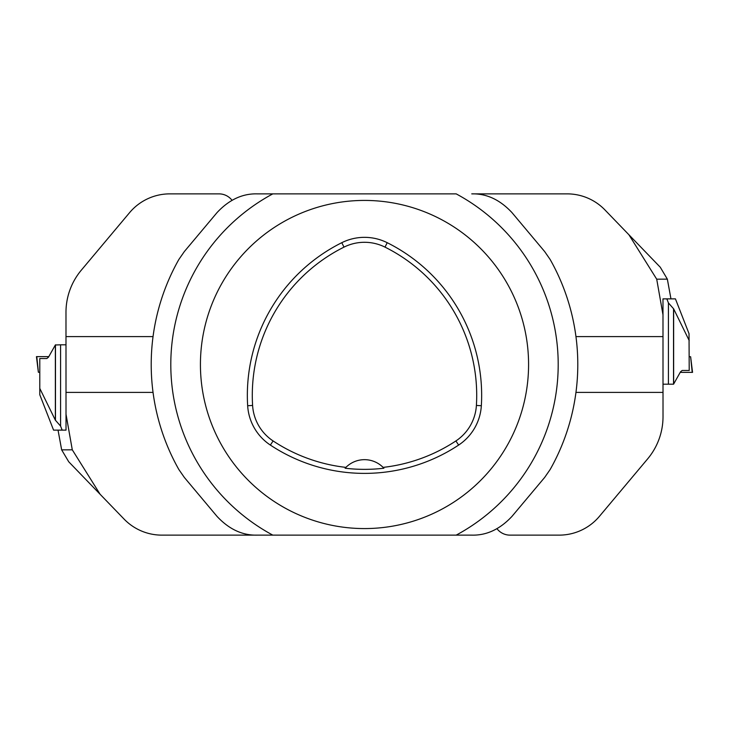 <?xml version="1.0" encoding="UTF-8"?>
<svg xmlns="http://www.w3.org/2000/svg" width="729" height="729" viewBox="0 0 729 729"><rect width="100%" height="100%" fill="white"/><g stroke="black" fill="none" stroke-linecap="round" stroke-linejoin="round"><path stroke-width="1.09" d="M200.429 364.5A164.071 164.071 0 0 1 446.54 222.409A164.071 164.071 0 0 1 446.54 506.591A164.071 164.071 0 0 1 200.429 364.5M481.34 405.734A50.866 50.866 0 0 1 458.632 445.073A170.632 170.632 0 0 1 270.368 445.073A50.866 50.866 0 0 1 247.66 405.734A170.632 170.632 0 0 1 341.792 242.693A50.866 50.866 0 0 1 387.208 242.693A170.632 170.632 0 0 1 481.34 405.734L476.401 405.433A45.918 45.918 0 0 1 455.898 440.945A165.693 165.693 0 0 1 383.099 467.389L383.901 468.228A166.613 166.613 0 0 1 345.099 468.228L345.901 467.389A165.693 165.693 0 0 1 273.102 440.945A45.918 45.918 0 0 1 252.599 405.433A165.693 165.693 0 0 1 343.997 247.122A45.918 45.918 0 0 1 385.003 247.122A165.693 165.693 0 0 1 476.401 405.433M345.901 467.389A26.253 26.253 0 0 1 383.099 467.389M456.181 535.132A193.704 193.704 0 0 0 456.181 193.868L257.237 193.868C242.456 193.477 229.052 199.737 217.014 212.622L184.355 251.541L178.887 259.424A213.296 213.296 0 0 0 178.887 469.576L184.355 477.459L217.014 516.378C229.034 529.263 242.447 535.514 257.237 535.132L471.763 535.132C486.544 535.523 499.948 529.263 511.986 516.378L544.645 477.459L550.113 469.576A213.296 213.296 0 0 0 550.113 259.424L544.645 251.541L511.986 212.622C499.966 199.737 486.553 193.486 471.763 193.868L567.135 193.868A52.506 52.506 0 0 1 604.906 209.897L660.274 267.233L667.354 279.143L656.711 279.18L628.899 234.738M39.785 388.402L55.358 420.159L55.358 344.981L48.497 357.164L46.847 358.531L39.785 358.531L39.785 394.726L53.572 430.128L66.02 430.128L65.984 312.331A65.628 65.628 0 0 1 81.338 270.14L129.607 212.622A52.506 52.506 0 0 1 169.83 193.868L219.001 193.868A16.412 16.412 0 0 1 232.032 200.302M65.984 414.054L72.289 449.82L100.101 494.262L124.094 519.103A52.506 52.506 0 0 0 161.865 535.132L301.651 535.132M100.101 494.262L68.726 461.767L61.646 449.857L72.289 449.82M61.646 449.857L58.038 430.128L61.655 449.82M65.984 336.607L153.035 336.607M153.035 392.393L65.984 392.393M55.358 344.981L60.58 344.808L60.58 426.073L62.147 430.128M65.984 344.808L60.58 344.808M55.358 420.159L60.58 426.073M39.785 372.255L38.373 372.255L36.796 356.627L48.807 356.627L36.45 356.627L38.373 372.255M666.853 298.872L675.428 298.872L689.023 333.654L689.215 370.469L682.153 370.469L680.503 371.836L673.569 384.192L668.42 384.192L668.42 302.927L666.853 298.872L662.98 298.872L663.016 416.669A65.628 65.628 0 0 1 647.662 458.86L599.393 516.378A52.506 52.506 0 0 1 559.17 535.132L509.999 535.132A16.412 16.412 0 0 1 496.968 528.698M663.016 384.192L668.42 384.192M689.215 340.598L673.642 308.841L668.42 302.927M689.215 356.745L690.627 356.745L692.204 372.373L680.193 372.373L692.55 372.373L690.627 356.745M663.016 314.946L656.711 279.18M667.354 279.143L670.962 298.872L667.345 279.18M663.016 392.393L575.965 392.393M575.965 336.607L663.016 336.607M273.102 440.945L270.368 445.073M455.898 440.945L458.632 445.073M252.599 405.433L247.66 405.734M343.997 247.122L341.792 242.693M385.003 247.122L387.208 242.693M178.887 469.576A213.296 213.296 0 0 1 178.887 259.424M550.113 259.424A213.296 213.296 0 0 1 550.113 469.576M272.819 193.868A193.704 193.704 0 0 0 272.819 535.132M55.468 420.351L55.468 344.808M673.642 308.841L673.642 384.019M673.532 308.649L673.532 384.192"/></g></svg>
